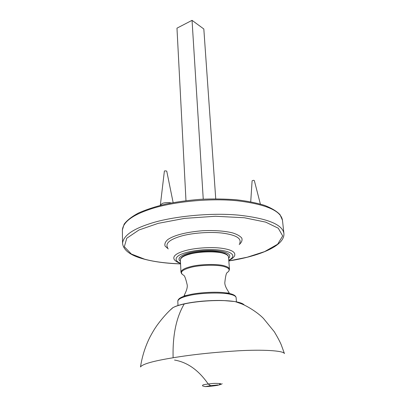 <?xml version="1.0" encoding="UTF-8"?>
<svg xmlns="http://www.w3.org/2000/svg" width="407" height="407" viewBox="0 0 407 407"><rect width="100%" height="100%" fill="white"/><g stroke="black" fill="none" stroke-linecap="round" stroke-linejoin="round"><path stroke-width="0.61" d="M215.735 198.83L203.826 28.989L192.048 20.35L176.974 28.159L185.974 200.651M203.246 199.155L192.048 20.35M170.416 309.91L172.955 307.651C175.366 306.334 179.116 305.102 184.198 303.968C198.55 300.732 221.835 299.527 234.34 301.501L235.373 301.663C240.267 302.508 243.238 303.642 244.297 305.067M243.61 304.757C242.511 303.515 239.82 302.508 235.521 301.724M229.411 300.946C216.529 299.72 197.059 300.987 184.636 303.759M284.427 353.581C283.562 350.564 262.189 349.43 238.273 350.798C213.436 352.33 191.728 354.65 173.153 357.758C153.398 360.968 142.511 364.031 140.491 366.951M219.103 384.859L220.599 383.592C212.912 383.018 211.793 383.745 208.196 383.984C205.85 384.534 201.801 384.442 202.65 385.948L202.686 385.958M222.095 383.679L222.146 383.669C221.978 384.02 220.879 384.467 218.844 385.007M180.449 261.274C176.022 258.374 182.265 254.06 192.19 252.172C202.696 249.842 219.154 250.107 225.137 252.365C229.752 253.882 230.917 255.866 228.637 258.323M173.133 202.589L166.733 171.077L164.789 170.828L164.377 171.169L160.317 205.362M171.164 202.961C168.208 202.365 165.364 202.472 162.627 203.291L160.322 204.98M260.368 204.044L254.329 180.586L253.546 180.296L252.101 180.794L250.727 201.786M177.996 305.515L177.808 301.19C178.195 299.059 181.883 297.196 188.868 295.609C199.832 292.745 223.448 292.124 230.845 294.464C234.106 295.243 235.862 296.296 236.121 297.624C235.75 295.253 232.153 293.651 225.336 292.821C215.735 291.468 197.929 292.608 189.169 294.81L187.927 295.106C183.771 296.128 180.861 297.324 179.202 298.682M234.432 295.304L230.337 293.701L225.336 292.821C227.849 293.096 229.131 293.065 229.182 292.719C228.424 291.631 224.695 286.457 224.806 282.723C225.493 276.221 226.302 272.838 227.228 272.573C230.423 270.192 229.599 268.259 224.761 266.778C218.605 264.458 199.389 264.845 190.42 267.501C181.568 270.009 179.289 272.593 183.577 275.244C184.59 275.503 185.806 278.759 187.225 285.022C187.79 288.716 184.717 294.302 184.101 295.477C184.193 295.813 185.47 295.686 187.927 295.106C181.268 296.764 177.89 298.789 177.808 301.19M228.902 271.042L229.456 269.246C229.222 267.913 227.722 266.85 224.954 266.041C218.727 263.685 199.272 264.072 190.196 266.773C184.356 268.274 181.283 270.085 180.962 272.207L181.736 273.926M224.048 253.581C226.801 254.446 228.296 255.586 228.536 256.995C228.403 255.637 227.289 254.477 225.198 253.515C224.969 253.281 221.032 251.811 213.293 251.251C205.596 250.926 197.761 251.679 189.799 253.5C183.582 255.23 180.443 257.377 180.382 259.941C180.693 257.692 183.745 255.784 189.535 254.212C198.54 251.389 217.852 251.058 224.048 253.581M184.223 303.983C176.221 317.521 172.517 335.449 173.123 357.758M174.522 360.047C187.434 362.24 198.657 370.222 208.196 383.984L210.643 385.673L217.679 384.976C220.162 384.981 216.066 385.582 213.833 385.877C211.482 386.167 206.664 386.706 205.825 386.492L210.643 385.673M122.553 243.3L122.37 230.016C123.158 222.11 132.234 215.237 149.603 209.386C169.734 202.299 208.211 197.721 237.591 200.814C266 204.314 280.957 210.785 282.468 220.228L283.908 233.43C282.448 224.476 267.409 218.386 238.787 215.161C209.173 212.322 170.345 216.814 150.03 223.616C132.509 229.238 123.352 235.795 122.553 243.3C123.372 250.29 130.54 255.565 144.063 259.122C154.406 261.859 166.575 263.451 180.571 263.909M180.571 263.868C165.837 263.288 153.841 261.721 144.571 259.167L131.329 254.004L124.333 246.744L126.765 238.237L138.955 230.001L158.145 223.367L184.549 218.381L215.486 216.265L244.393 217.755L265.695 222.13L278.271 228.215L282.692 235.963L277.62 244.231L264.621 251.607L247.278 257.204L228.831 260.918M239.214 244.582C241.697 242.369 242.547 240.181 241.758 238.024C240.013 236.019 237.072 234.346 232.941 233.002C225.753 231.084 214.637 230.123 202.544 230.723C186.253 232.122 174.725 235.022 167.959 239.433C165.318 241.702 164.367 243.92 165.11 246.098L168.269 248.921M228.795 260.434C231.537 259.218 233.44 257.748 234.513 256.018C236.101 252.192 231.563 249.572 220.904 248.163C210.037 246.769 193.778 248.158 185.144 250.697C175.987 253.322 172.38 256.324 174.333 259.697C175.966 261.487 178.037 262.713 180.545 263.385M180.535 263.171C174.567 261.065 174.4 257.199 181.385 254.161C186.655 252.04 194.058 250.57 203.581 249.745C227.035 248.423 239.835 254.446 228.78 260.221M167.659 247.827C165.15 243.523 169.383 239.692 180.362 236.34C190.72 233.099 210.444 231.38 223.54 233.252C236.355 235.149 241.743 238.538 239.692 243.422M236.452 301.852L236.121 297.624M229.456 269.246L228.536 256.995M180.382 259.941L180.962 272.207M172.955 307.651C175.442 306.232 179.258 304.945 184.396 303.79C189.743 302.666 195.731 301.791 202.355 301.165C210.745 300.503 217.882 300.305 223.774 300.575L234.34 301.501M235.368 301.679L241.203 303.729C246.062 305.484 256.909 311.762 263.385 318.35L274.343 331.802C277.625 337.311 279.935 341.666 281.268 344.866L284.432 353.586M172.721 307.768C167.679 312.159 162.546 317.887 157.331 324.939C155.052 328.22 153.704 330.169 150.061 336.874C145.335 346.255 142.145 356.267 140.507 366.911M205.632 386.589L204.904 386.574M205.51 386.645L202.65 385.948M283.908 233.43C284.997 245.757 259.763 256.156 228.836 260.953M122.37 230.016L124.13 224.176C127.081 220.279 131.863 216.56 138.482 213.014C146.098 209.625 155.153 206.649 165.654 204.095C176.796 201.852 188.527 200.249 200.844 199.293C213.187 198.743 225.025 198.906 236.36 199.771C247.1 201.033 256.456 202.879 264.423 205.316C271.418 208.028 276.618 211.136 280.016 214.647L282.468 220.228"/></g></svg>
